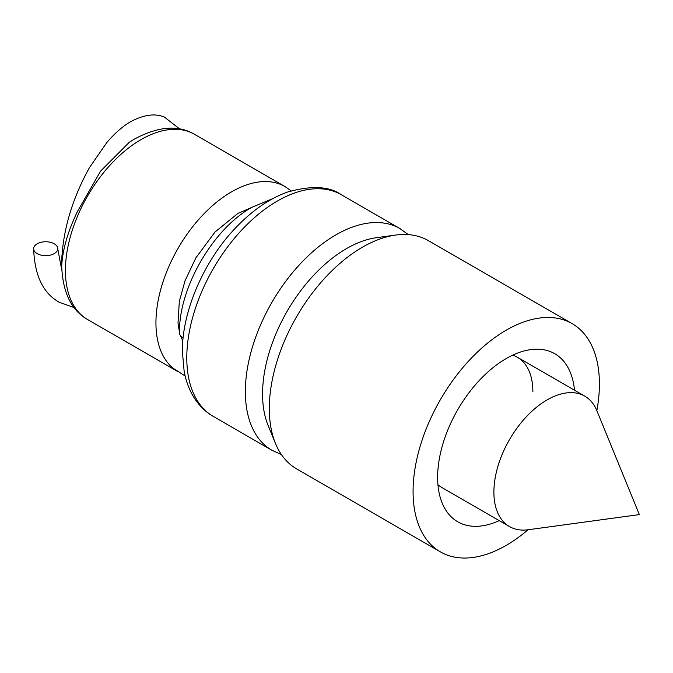 <?xml version="1.0" encoding="UTF-8"?>
<svg xmlns="http://www.w3.org/2000/svg" width="673" height="673" viewBox="0 0 673 673"><rect width="100%" height="100%" fill="white"/><g stroke="black" fill="none" stroke-linecap="round" stroke-linejoin="round"><path stroke-width="1.01" d="M596.867 410.707A75.3 43.476 120 0 0 584.778 396.153A75.3 43.476 120 0 0 526.757 416.326A75.3 43.476 120 0 0 493.889 492.098A75.3 43.476 120 0 0 509.486 526.572A75.3 43.476 120 0 0 528.137 529.76L639.35 514.601L596.867 410.707M275.45 443.398L268.09 425.403A118.726 68.545 -60 0 1 262.563 394.008A118.726 68.545 -60 0 1 376.476 237.687L395.732 235.054A131.765 76.074 120 0 0 269.318 408.553A131.765 76.074 120 0 0 275.45 443.398A131.765 76.074 120 0 0 296.608 468.871L440.361 551.868A131.765 76.074 120 0 0 528.044 529.777M596.833 410.623A131.765 76.074 120 0 0 599.416 383.963A131.765 76.074 120 0 0 572.126 323.637L428.373 240.64A131.765 76.074 120 0 0 395.732 235.054M499.198 520.633A97.03 56.019 -60 0 1 442.153 503.025A97.03 56.019 -60 0 1 437.635 477.367A97.03 56.019 -60 0 1 530.728 349.607A97.03 56.019 -60 0 1 574.49 390.214M437.938 484.703A75.3 43.476 120 0 0 441.976 487.597L509.486 526.572M572.126 323.637A131.765 76.074 120 0 0 470.587 358.945A131.765 76.074 120 0 0 413.071 491.551A131.765 76.074 120 0 0 440.361 551.868M532.865 391.644A75.3 43.476 120 0 0 517.268 357.178A75.3 43.476 120 0 0 512.75 355.125M54.219 243.786A12.047 6.957 180 0 1 57.743 248.707A12.047 6.957 180 0 1 50.307 255.134A12.047 6.957 180 0 1 37.175 253.628A12.047 6.957 180 0 1 33.65 248.707A12.047 6.957 180 0 1 41.087 242.28A12.047 6.957 180 0 1 54.219 243.786M179.657 128.947L164.397 117.085C155.354 113.249 144.434 114.603 131.63 121.148C123.403 125.7 115.15 132.808 106.872 142.474L89.416 167.678C71.498 200.167 62.219 232.547 61.571 264.826L61.714 265.885C62.606 249.607 67.822 231.529 77.361 211.65L100.614 171.093L129.376 142.196L134.634 138.966C158.374 126.297 178.328 124.741 194.489 134.306A106.923 61.731 120 0 0 141.027 139.597A106.923 61.731 120 0 0 71.178 233.817A106.923 61.731 120 0 0 87.566 319.498L177.453 371.387M273.07 198.485L252.114 207.225C213.122 228.399 178.379 288.582 179.531 332.933A12.047 6.957 0 0 0 183.064 337.854A12.047 6.957 0 0 0 183.123 337.888M213.299 416.427C206.813 412.692 201.21 407.628 196.499 401.226C190.577 393.2 186.471 383.307 184.166 371.546L182.383 351.685C181.929 311.944 203.658 261.233 235.508 227.979C252.232 210.43 269.587 198.451 287.573 192.032C311.456 185.336 329.358 186.228 341.304 194.724A128.005 73.904 120 0 0 242.667 229.013A128.005 73.904 120 0 0 186.791 357.834A128.005 73.904 120 0 0 213.299 416.427L271.867 450.245A128.005 73.904 -60 0 1 245.359 391.644A128.005 73.904 -60 0 1 301.235 262.832A128.005 73.904 -60 0 1 399.871 228.534L408.36 234.625M194.489 134.306L284.999 186.564A106.923 61.731 120 0 0 231.546 191.855A106.923 61.731 120 0 0 161.89 285.428A106.923 61.731 120 0 0 177.369 371.328M341.304 194.724L399.871 228.534M517.268 357.178L584.778 396.153M281.39 454.553L271.867 450.245M57.743 248.707L61.807 270.369M33.65 248.707C34.567 275.383 43.072 293.218 59.165 302.227L74.089 307.561M174.223 368.913L185.134 375.997M182.829 341.009L180.457 335.608M179.531 332.521L178 323.124L179.304 301.504L184.991 280.885L195.919 257.776L215.066 231.983L237.939 213.391L251.752 207.435M87.566 319.498C71.212 310.287 62.581 292.225 61.68 265.322M284.999 186.564L291.165 190.854"/></g></svg>

